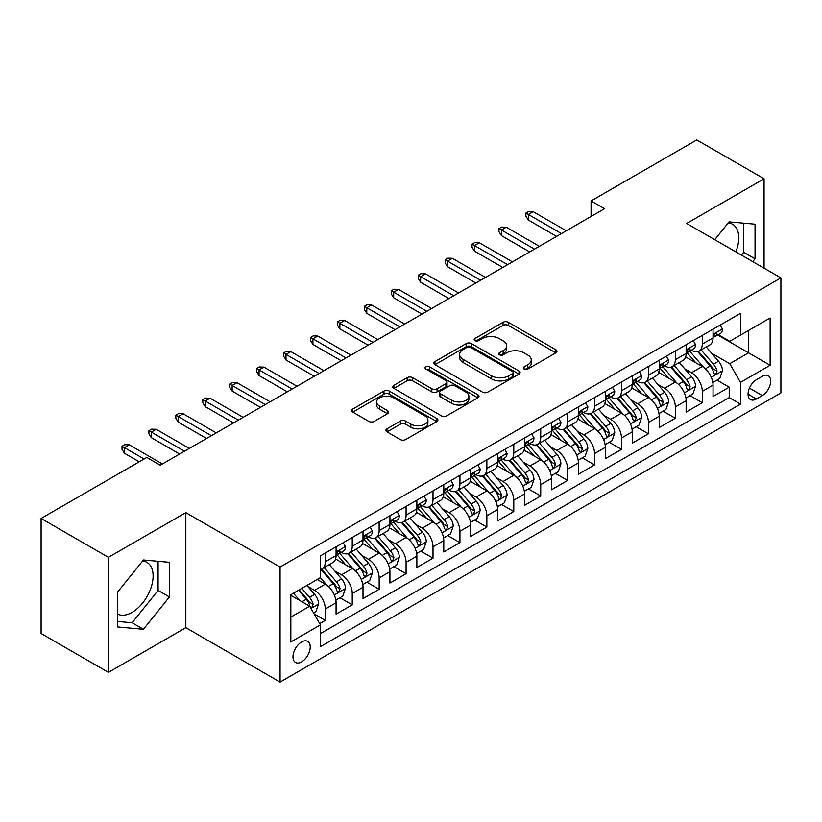 <?xml version="1.0" encoding="UTF-8"?>
<svg xmlns="http://www.w3.org/2000/svg" width="822" height="822" viewBox="0 0 822 822"><rect width="100%" height="100%" fill="white"/><g stroke="black" fill="none" stroke-linecap="round" stroke-linejoin="round"><path stroke-width="1.23" d="M524.097 369.037A2.62 1.51 0 0 0 527.796 369.037L555.878 352.823A3.74 2.158 0 0 0 556.977 351.292A3.74 2.158 0 0 0 555.878 349.771L508.304 322.296A3.74 2.158 0 0 0 503.023 322.296L474.941 338.51A2.62 1.51 0 0 0 474.171 339.578A2.62 1.51 0 0 0 474.941 340.647A2.62 1.51 0 0 0 478.64 340.647L482.278 338.551A11.96 6.905 0 0 1 499.19 338.551L503.156 340.842A11.96 6.905 0 0 1 506.66 345.723A11.96 6.905 0 0 1 503.156 350.604L499.519 352.7A2.62 1.51 0 0 0 498.749 353.768A2.62 1.51 0 0 0 499.519 354.837A2.62 1.51 0 0 0 503.218 354.837L506.855 352.741A11.96 6.905 0 0 1 523.768 352.741L527.734 355.032A11.96 6.905 0 0 1 531.238 359.913A11.96 6.905 0 0 1 527.734 364.793L524.097 366.9A2.62 1.51 0 0 0 523.337 367.968A2.62 1.51 0 0 0 524.097 369.037L524.097 366.9M117.433 613.931A29.705 17.149 120 0 0 132.116 612.359A29.705 17.149 120 0 0 151.515 586.178A29.705 17.149 120 0 0 146.963 562.382A29.705 17.149 120 0 0 142.576 561.036M301.612 661.874A12.186 7.038 120 0 0 309.575 651.137A12.186 7.038 120 0 0 307.705 641.366A12.186 7.038 120 0 0 301.612 641.972A12.186 7.038 120 0 0 293.649 652.709A12.186 7.038 120 0 0 295.519 662.47A12.186 7.038 120 0 0 301.612 661.874M728.22 222.916A29.705 17.149 -60 0 1 732.608 224.262A29.705 17.149 -60 0 1 735.844 251.871M386.998 428.807A3.74 2.158 0 0 0 385.898 430.338A3.74 2.158 0 0 0 386.998 431.858L400.345 439.565A3.74 2.158 0 0 0 405.626 439.565L436.811 421.563A3.74 2.158 0 0 0 437.91 420.032A3.74 2.158 0 0 0 436.811 418.511L389.238 391.046A3.74 2.158 0 0 0 383.956 391.046L352.772 409.048A3.74 2.158 0 0 0 351.672 410.579A3.74 2.158 0 0 0 352.772 412.099L368.893 421.409A3.74 2.158 0 0 0 374.174 421.409L387.522 413.702A3.74 2.158 0 0 0 388.621 412.182A3.74 2.158 0 0 0 387.522 410.651L379.528 406.037A9.998 5.775 0 0 1 376.599 401.958A9.998 5.775 0 0 1 382.775 396.625A9.998 5.775 0 0 1 393.666 397.869L424.984 415.953A9.998 5.775 0 0 1 427.913 420.032A9.998 5.775 0 0 1 421.748 425.364A9.998 5.775 0 0 1 410.846 424.121L405.626 421.1A3.74 2.158 0 0 0 400.345 421.1L386.998 428.807L386.998 431.858M185.834 512.63L108.412 557.326L41.1 518.456L41.1 633.495L108.412 672.365L185.834 627.669L280.076 682.075L280.076 567.036L185.834 512.63L185.834 627.669M764.07 268.178L764.07 178.785L686.658 223.481L780.9 277.887L280.076 567.036M764.07 178.785L696.758 139.925L591.069 200.938L591.069 216.484M41.1 518.456L146.789 457.443L160.249 465.211L604.53 208.706L591.069 200.938M482.535 392.115A3.74 2.158 0 0 0 487.826 392.115L519.011 374.102A3.74 2.158 0 0 0 520.11 372.582A3.74 2.158 0 0 0 519.011 371.051L471.438 343.586A3.74 2.158 0 0 0 466.156 343.586L434.961 361.598A3.74 2.158 0 0 0 433.872 363.118A3.74 2.158 0 0 0 434.961 364.649L482.535 392.115M426.895 369.602A2.62 1.51 0 0 1 429.546 369.962L429.546 366.859L477.911 394.786A3.74 2.158 0 0 1 479.01 396.307A3.74 2.158 0 0 1 477.911 397.838L446.726 415.84A3.74 2.158 0 0 1 441.435 415.84L393.861 388.374L393.861 385.323A3.74 2.158 0 0 0 392.772 386.843A3.74 2.158 0 0 0 393.861 388.374M393.861 385.323L407.209 377.617A3.74 2.158 0 0 1 412.5 377.617L431.797 388.755A3.74 2.158 0 0 0 437.078 388.755L445.935 383.638A3.74 2.158 0 0 0 447.024 382.117A3.74 2.158 0 0 0 445.935 380.586L425.847 368.996A2.62 1.51 0 0 1 425.077 367.927A2.62 1.51 0 0 1 426.69 366.53A2.62 1.51 0 0 1 429.546 366.859M319.717 623.59L325.307 620.363L314.138 613.911M307.777 586.456L314.538 590.36A15.228 8.795 60 0 1 325.307 609.01L336.075 602.793L336.075 614.147L352.237 604.817L339.979 597.748M334.698 570.91L341.459 574.814A15.228 8.795 60 0 1 352.237 593.474L363.005 587.247L363.005 598.601L379.158 589.271L366.91 582.202M361.629 555.364L368.39 559.268A15.228 8.795 60 0 1 379.158 577.928L389.926 571.701L389.926 583.055L406.089 573.725L393.83 566.656M388.559 539.818L395.32 543.722A15.228 8.795 60 0 1 406.089 562.382L416.857 556.155L416.857 567.509L433.009 558.179L420.761 551.11M415.48 524.272L422.241 528.176A15.228 8.795 60 0 1 433.009 546.836L443.788 540.609L443.788 551.963L459.94 542.633L447.692 535.564M442.411 508.726L449.172 512.63A15.228 8.795 60 0 1 459.94 531.289L470.708 525.063L470.708 536.417L486.86 527.087L474.613 520.018M469.331 493.179L476.092 497.084A15.228 8.795 60 0 1 486.86 515.743L497.639 509.517L497.639 520.871L513.791 511.541L501.543 504.472M496.262 477.633L503.023 481.538A15.228 8.795 60 0 1 513.791 500.197L524.559 493.981L524.559 505.325L540.722 495.995L528.464 488.926M523.182 462.087L529.943 465.992A15.228 8.795 60 0 1 540.722 484.651L551.49 478.435L551.49 489.778L567.642 480.449L555.395 473.38M550.113 446.541L556.874 450.446A15.228 8.795 60 0 1 567.642 469.105L578.411 462.889L578.411 474.232L594.573 464.903L582.315 457.833M577.044 430.995L583.795 434.9A15.228 8.795 60 0 1 594.573 453.559L605.341 447.343L605.341 458.686L621.494 449.357L609.246 442.287M603.965 415.449L610.725 419.354A15.228 8.795 60 0 1 621.494 438.013L632.262 431.797L632.262 443.14L648.424 433.811L636.166 426.741M630.895 399.903L637.656 403.808A15.228 8.795 60 0 1 648.424 422.467L659.193 416.251L659.193 427.594L675.345 418.264L663.097 411.195M657.816 384.357L664.577 388.261A15.228 8.795 60 0 1 675.345 406.921L686.123 400.704L686.123 412.048L702.276 402.718L702.276 391.375A15.228 8.795 -120 0 0 691.508 372.715L684.747 368.811M690.028 395.649L702.276 402.718M336.075 602.793A15.228 8.795 -120 0 0 325.307 584.144L317.23 579.479M363.005 587.247A15.228 8.795 -120 0 0 352.237 568.598L335.582 558.981M389.926 571.701A15.228 8.795 -120 0 0 379.158 553.052L362.512 543.434M416.857 556.155A15.228 8.795 -120 0 0 406.089 537.506L389.433 527.888M443.788 540.609A15.228 8.795 -120 0 0 433.009 521.96L416.364 512.342M470.708 525.063A15.228 8.795 -120 0 0 459.94 506.414L443.284 496.796M497.639 509.517A15.228 8.795 -120 0 0 486.86 490.868L470.215 481.25M524.559 493.981A15.228 8.795 -120 0 0 513.791 475.322L497.135 465.704M551.49 478.435A15.228 8.795 -120 0 0 540.722 459.775L524.066 450.158M578.411 462.889A15.228 8.795 -120 0 0 567.642 444.229L550.987 434.612M605.341 447.343A15.228 8.795 -120 0 0 594.573 428.683L577.917 419.066M632.262 431.797A15.228 8.795 -120 0 0 621.494 413.137L604.848 403.52M659.193 416.251A15.228 8.795 -120 0 0 648.424 397.591L631.769 387.974M686.123 400.704A15.228 8.795 -120 0 0 675.345 382.045L658.699 372.428M762.323 376.291L756.394 379.713A11.806 6.812 120 0 0 748.688 390.121A11.806 6.812 120 0 0 750.496 399.574A11.806 6.812 120 0 0 756.394 398.989L762.323 395.567A11.806 6.812 120 0 0 770.029 385.169A11.806 6.812 120 0 0 768.221 375.705A11.806 6.812 120 0 0 762.323 376.291M280.076 682.075L780.9 392.926L780.9 277.887M290.844 617.096L309.688 606.215L320.457 624.874L320.457 646.637L740.509 404.126L740.509 382.353L729.741 363.704L711.667 353.265M320.457 624.874L290.844 641.972L290.844 594.707L320.457 577.609L320.457 555.847L740.509 313.336L740.509 335.099L770.132 318.001L770.132 365.256L740.509 382.353M341.325 552.343L341.459 552.425A15.228 8.795 60 0 0 349.083 553.185L359.851 546.959A15.228 8.795 -120 0 0 363.005 539.992L363.005 531.289M368.246 536.797L368.39 536.879A15.228 8.795 60 0 0 376.003 537.639L386.772 531.413A15.228 8.795 -120 0 0 389.926 524.446L389.926 515.743M395.177 521.251L395.32 521.333A15.228 8.795 60 0 0 402.934 522.093L413.702 515.877A15.228 8.795 -120 0 0 416.857 508.9L416.857 500.197M422.097 505.705L422.241 505.787A15.228 8.795 60 0 0 429.855 506.547L440.633 500.331A15.228 8.795 -120 0 0 443.788 493.354L443.788 484.651M449.028 490.159L449.172 490.241A15.228 8.795 60 0 0 456.785 491.001L467.554 484.785A15.228 8.795 -120 0 0 470.708 477.808L470.708 469.105M475.948 474.613L476.092 474.695A15.228 8.795 60 0 0 483.706 475.455L494.484 469.239A15.228 8.795 -120 0 0 497.639 462.262L497.639 453.559M502.879 459.066L503.023 459.149A15.228 8.795 60 0 0 510.637 459.909L521.405 453.693A15.228 8.795 -120 0 0 524.559 446.716L524.559 438.013M529.81 443.531L529.943 443.603A15.228 8.795 60 0 0 537.567 444.363L548.336 438.147A15.228 8.795 -120 0 0 551.49 431.17L551.49 422.467M556.73 427.985L556.874 428.057A15.228 8.795 60 0 0 564.488 428.817L575.256 422.6A15.228 8.795 -120 0 0 578.411 415.624L578.411 406.921M583.661 412.439L583.795 412.51A15.228 8.795 60 0 0 591.419 413.271L602.187 407.054A15.228 8.795 -120 0 0 605.341 400.078L605.341 391.375M610.582 396.892L610.725 396.975A15.228 8.795 60 0 0 618.339 397.725L629.107 391.508A15.228 8.795 -120 0 0 632.262 384.532L632.262 375.829M637.512 381.346L637.656 381.429A15.228 8.795 60 0 0 645.27 382.179L656.038 375.962A15.228 8.795 -120 0 0 659.193 368.986L659.193 360.283M664.433 365.8L664.577 365.882A15.228 8.795 60 0 0 672.191 366.633L682.969 360.416A15.228 8.795 -120 0 0 686.123 353.439L686.123 344.737M320.457 633.577L729.206 397.591L729.206 387.172L713.044 396.502L713.044 385.158A15.228 8.795 -120 0 0 702.276 366.499L685.62 356.882M691.364 350.254L691.508 350.336A15.228 8.795 -120 0 0 699.121 351.086A15.228 8.795 -120 0 0 702.276 344.11L702.276 335.407M699.121 351.086L709.889 344.87A15.228 8.795 -120 0 0 713.044 337.893L713.044 329.19M325.307 553.052L325.307 561.755A15.228 8.795 60 0 1 322.152 568.732A15.228 8.795 60 0 1 320.457 569.348M322.152 568.732L332.92 562.505A15.228 8.795 -120 0 0 336.075 555.538L336.075 546.836M352.237 537.506L352.237 546.209A15.228 8.795 60 0 1 349.083 553.185M379.158 521.96L379.158 530.663A15.228 8.795 60 0 1 376.003 537.639M406.089 506.414L406.089 515.117A15.228 8.795 60 0 1 402.934 522.093M433.009 490.868L433.009 499.571A15.228 8.795 60 0 1 429.855 506.547M459.94 475.322L459.94 484.024A15.228 8.795 60 0 1 456.785 491.001M486.86 459.775L486.86 468.478A15.228 8.795 60 0 1 483.706 475.455M513.791 444.229L513.791 452.932A15.228 8.795 60 0 1 510.637 459.909M540.722 428.683L540.722 437.386A15.228 8.795 60 0 1 537.567 444.363M567.642 413.137L567.642 421.84A15.228 8.795 60 0 1 564.488 428.817M594.573 397.591L594.573 406.294A15.228 8.795 60 0 1 591.419 413.271M621.494 382.045L621.494 390.748A15.228 8.795 60 0 1 618.339 397.725M648.424 366.499L648.424 375.202A15.228 8.795 60 0 1 645.27 382.179M675.345 350.953L675.345 359.656A15.228 8.795 60 0 1 672.191 366.633M675.345 406.921L675.345 418.264M648.424 422.467L648.424 433.811M621.494 438.013L621.494 449.357M594.573 453.559L594.573 464.903M567.642 469.105L567.642 480.449M540.722 484.651L540.722 495.995M513.791 500.197L513.791 511.541M486.86 515.743L486.86 527.087M459.94 531.289L459.94 542.633M433.009 546.836L433.009 558.179M406.089 562.382L406.089 573.725M379.158 577.928L379.158 589.271M352.237 593.474L352.237 604.817M325.307 609.01L325.307 620.363M309.688 606.215L290.844 595.334M729.741 363.704L748.585 352.823L748.585 330.434L770.132 318.001M717.75 335.016L770.132 365.256M718.294 334.708L729.741 341.315L740.509 335.099M108.412 557.326L108.412 672.365M716.948 380.103L729.206 387.172M729.206 397.591L740.509 404.126M752.788 261.653L755.048 258.838L755.048 224.19L729.063 221.868L714.739 239.695M117.433 626.96L143.418 629.282L169.404 596.957L169.404 562.31L143.418 559.988L117.433 592.313L117.433 626.96M741.475 255.128L743.746 252.303L743.746 223.183M743.746 252.303L755.048 258.838M117.433 621.442L132.116 622.747L158.091 590.422L158.091 561.303M158.091 590.422L169.404 596.957M132.116 622.747L143.418 629.282M525.145 369.397L527.734 367.907A11.96 6.905 0 0 0 531.238 363.026L531.238 359.913M506.66 345.723L506.66 348.836A11.96 6.905 0 0 1 503.156 353.717L500.567 355.207M555.826 352.844L508.304 325.409A3.74 2.158 0 0 0 503.023 325.409L475.989 341.017M518.959 374.133L471.438 346.699A3.74 2.158 0 0 0 466.156 346.699L435.013 364.67M512.404 373.65A2.62 1.51 0 0 0 513.175 372.582A2.62 1.51 0 0 0 512.404 371.513L470.646 347.398A2.62 1.51 0 0 0 466.947 347.398L463.115 349.617A11.96 6.905 0 0 0 459.611 354.498A11.96 6.905 0 0 0 463.115 359.378L491.659 375.86A11.96 6.905 0 0 0 508.571 375.86L512.404 373.65L512.404 376.753A2.62 1.51 0 0 0 513.175 375.685L513.175 372.582M459.611 354.498L459.611 357.611A11.96 6.905 0 0 0 463.115 362.492L463.115 359.378M512.404 376.753L508.571 378.973A11.96 6.905 0 0 1 491.659 378.973L463.115 362.492M393.913 388.405L407.209 380.72L407.209 377.617M447.024 382.117L447.024 385.23A3.74 2.158 0 0 1 445.935 386.751L437.078 391.868A3.74 2.158 0 0 1 431.797 391.868L412.5 380.72A3.74 2.158 0 0 0 407.209 380.72M429.546 369.962L477.859 397.858M451.812 400.314A9.998 5.775 0 0 0 462.714 401.568A9.998 5.775 0 0 0 468.879 396.235A9.998 5.775 0 0 0 465.951 392.145L454.915 385.775A3.74 2.158 0 0 0 449.634 385.775L440.777 390.892A3.74 2.158 0 0 0 439.688 392.413A3.74 2.158 0 0 0 440.777 393.944L451.812 400.314L451.812 403.427A9.998 5.775 0 0 0 462.714 404.671A9.998 5.775 0 0 0 468.879 399.338L468.879 396.235M439.688 392.413L439.688 395.526A3.74 2.158 0 0 0 440.777 397.057L440.777 393.944M451.812 403.427L440.777 397.057M427.913 420.032L427.913 423.145A9.998 5.775 0 0 1 421.748 428.478A9.998 5.775 0 0 1 410.846 427.224L405.626 424.214A3.74 2.158 0 0 0 400.345 424.214L387.039 431.889M376.599 401.958L376.599 405.061A9.998 5.775 0 0 0 379.528 409.14L379.528 406.037M387.47 413.733L379.528 409.14M436.759 421.594L389.238 394.149A3.74 2.158 0 0 0 383.956 394.149L352.813 412.13M712.818 382.487L719.774 378.469L722.466 370.701A10.09 5.826 -120 0 0 718.541 361.218L706.232 346.976M703.776 367.485L689.709 351.21M695.772 362.749L687.613 353.296A24.177 13.964 -120 0 0 686.863 352.453M697.744 351.631L710.187 366.037A10.09 5.826 60 0 1 713.794 372.993L714.524 374.185L715.89 374L717.02 371.123A10.09 5.826 -120 0 0 713.424 364.177L701.125 349.936M698.484 351.395L711.852 366.879A5.138 2.969 60 0 1 713.147 368.893L717.02 371.123M720.185 325.07L722.466 329.036A10.09 5.826 60 0 1 720.38 333.496L715.263 336.455A10.09 5.826 -120 0 0 717.02 334.133L716.805 333.229M713.383 336.928L713.424 336.928A10.09 5.826 -120 0 0 715.263 336.455M715.715 333.372L717.02 334.133C716.383 332.612 715.304 333.229 713.794 335.993A10.09 5.826 60 0 1 713.044 337.431M561.447 233.582L528.33 214.46L528.33 220.06L525.905 216.176L525.905 213.062L528.33 214.46L533.18 211.665L566.296 230.787M528.33 220.06L556.607 236.387M525.905 213.062L528.597 211.511L533.18 211.665M685.897 398.033L692.854 394.015L695.546 386.248A10.09 5.826 -120 0 0 691.61 376.764L679.311 362.523M676.845 383.031L662.789 366.756M668.841 378.295L660.683 368.842A24.177 13.964 -120 0 0 659.932 367.999M670.824 367.177L683.267 381.583A10.09 5.826 60 0 1 686.863 388.539L687.593 389.731L688.959 389.546L690.1 386.669A10.09 5.826 -120 0 0 686.493 379.723L674.194 365.482M671.553 366.941L684.921 382.425A5.138 2.969 60 0 1 686.216 384.439L690.1 386.669M658.967 413.579L665.923 409.562L668.615 401.794A10.09 5.826 -120 0 0 664.69 392.31L652.38 378.069M649.914 398.578L635.858 382.302M641.92 393.841L633.752 384.388A24.177 13.964 -120 0 0 633.012 383.545M643.893 382.723L656.336 397.129A10.09 5.826 60 0 1 659.932 404.085L660.672 405.277L662.039 405.092L663.169 402.215A10.09 5.826 -120 0 0 659.573 395.269L647.263 381.028M644.623 382.487L658.001 397.971A5.138 2.969 60 0 1 659.295 399.985L663.169 402.215M632.036 429.125L639.002 425.108L641.694 417.329A10.09 5.826 -120 0 0 637.759 407.856L625.46 393.615M622.994 414.124L608.927 397.838M614.99 409.387L606.831 399.934A24.177 13.964 -120 0 0 606.081 399.091M616.973 398.269L629.416 412.675A10.09 5.826 60 0 1 633.012 419.631L633.741 420.823L635.108 420.638L636.238 417.761A10.09 5.826 -120 0 0 632.642 410.815L620.343 396.574M617.702 398.033L631.07 413.517A5.138 2.969 60 0 1 632.365 415.531L636.238 417.761M605.115 444.671L612.071 440.654L614.764 432.875A10.09 5.826 -120 0 0 610.838 423.402L598.529 409.161M596.063 429.67L582.007 413.384M588.069 424.923L579.9 415.48A24.177 13.964 -120 0 0 579.15 414.637M590.042 413.815L602.485 428.221A10.09 5.826 60 0 1 606.081 435.177L606.821 436.369L608.177 436.184L609.318 433.307A10.09 5.826 -120 0 0 605.722 426.361L593.412 412.12M590.771 413.579L604.149 429.063A5.138 2.969 60 0 1 605.444 431.077L609.318 433.307M693.254 340.616L695.546 344.582A10.09 5.826 60 0 1 693.449 349.042L688.343 352.001A10.09 5.826 -120 0 0 690.1 349.679L689.884 348.775M686.452 352.474L686.493 352.474A10.09 5.826 -120 0 0 688.343 352.001M688.795 348.918L690.1 349.679C689.463 348.158 688.384 348.775 686.863 351.539A10.09 5.826 60 0 1 686.123 352.977M534.526 249.128L501.41 230.006L501.41 235.606L498.985 231.722L498.985 228.608L501.41 230.006L506.249 227.211L539.376 246.333M501.41 235.606L529.676 251.922M498.985 228.608L501.677 227.057L506.249 227.211M666.323 356.162L668.615 360.128A10.09 5.826 60 0 1 666.529 364.588L661.412 367.547A10.09 5.826 -120 0 0 663.169 365.215L662.953 364.321M659.532 368.02L659.573 368.02A10.09 5.826 -120 0 0 661.412 367.547M661.864 364.465L663.169 365.215C662.532 363.704 661.453 364.321 659.932 367.085A10.09 5.826 60 0 1 659.193 368.523M507.595 264.674L474.479 245.552L474.479 251.152L472.054 247.268L472.054 244.155L474.479 245.552L479.329 242.757L512.445 261.879M474.479 251.152L502.756 267.469M472.054 244.155L474.746 242.603L479.329 242.757M639.403 371.708L641.694 375.675A10.09 5.826 60 0 1 639.598 380.134L634.481 383.093A10.09 5.826 -120 0 0 636.238 380.761L636.033 379.867M632.601 383.566L632.642 383.566A10.09 5.826 -120 0 0 634.481 383.093M634.944 380.011L636.238 380.761C635.612 379.25 634.533 379.867 633.012 382.631A10.09 5.826 60 0 1 632.262 384.069M480.675 280.22L447.548 261.098L447.548 266.698L445.134 262.814L445.134 259.701L447.548 261.098L452.398 258.303L485.514 277.425M447.548 266.698L475.825 283.015M445.134 259.701L447.826 258.149L452.398 258.303M612.472 387.254L614.764 391.221A10.09 5.826 60 0 1 612.678 395.68L607.561 398.639A10.09 5.826 -120 0 0 609.318 396.307L609.102 395.413M605.68 399.112L605.722 399.112A10.09 5.826 -120 0 0 607.561 398.639M608.013 395.557L609.318 396.307C608.681 394.786 607.602 395.413 606.081 398.177A10.09 5.826 60 0 1 605.341 399.615M453.744 295.766L420.628 276.644L420.628 282.244L418.203 278.36L418.203 275.247L420.628 276.644L425.477 273.849L458.594 292.971M420.628 282.244L448.894 298.561M418.203 275.247L420.895 273.695L425.477 273.849M578.185 460.217L585.141 456.2L587.833 448.422A10.09 5.826 -120 0 0 583.908 438.948L571.609 424.707M569.143 445.216L555.076 428.93M561.138 440.469L552.98 431.026A24.177 13.964 -120 0 0 552.23 430.183M563.121 429.361L575.564 443.767A10.09 5.826 60 0 1 579.161 450.723L579.89 451.915L581.257 451.73L582.387 448.853A10.09 5.826 -120 0 0 578.791 441.907L566.492 427.666M563.851 429.125L577.219 444.61A5.138 2.969 60 0 1 578.513 446.623L582.387 448.853M585.552 402.801L587.833 406.767A10.09 5.826 60 0 1 585.747 411.226L580.63 414.185A10.09 5.826 -120 0 0 582.387 411.853L582.182 410.959M578.75 414.658L578.791 414.658A10.09 5.826 -120 0 0 580.63 414.185M581.082 411.103L582.387 411.853C581.75 410.332 580.681 410.959 579.161 413.723A10.09 5.826 60 0 1 578.411 415.161M426.824 311.312L393.697 292.19L393.697 297.79L391.272 293.906L391.272 290.793L393.697 292.19L398.547 289.395L431.663 308.517M393.697 297.79L421.974 314.107M391.272 290.793L393.964 289.241L398.547 289.395M551.264 475.763L558.22 471.746L560.912 463.968A10.09 5.826 -120 0 0 556.977 454.494L544.678 440.253M542.212 460.762L528.156 444.476M534.208 456.015L526.049 446.572A24.177 13.964 -120 0 0 525.299 445.73M536.191 444.908L548.634 459.313A10.09 5.826 60 0 1 552.23 466.269L552.97 467.461L554.326 467.276L555.467 464.399A10.09 5.826 -120 0 0 551.87 457.453L539.561 443.202M536.92 444.671L550.298 460.156A5.138 2.969 60 0 1 551.593 462.17L555.467 464.399M558.621 418.347L560.912 422.313A10.09 5.826 60 0 1 558.826 426.772L553.709 429.731A10.09 5.826 -120 0 0 555.467 427.399L555.251 426.505M551.829 430.204L551.87 430.204A10.09 5.826 -120 0 0 553.709 429.731M554.162 426.649L555.467 427.399C554.829 425.878 553.751 426.505 552.23 429.269A10.09 5.826 60 0 1 551.49 430.707M399.893 326.858L366.776 307.736L366.776 313.336L364.352 309.442L364.352 306.339L366.776 307.736L371.616 304.941L404.743 324.063M366.776 313.336L395.043 329.653M364.352 306.339L367.044 304.787L371.616 304.941M524.333 491.309L531.289 487.292L533.981 479.514A10.09 5.826 -120 0 0 530.056 470.04L517.757 455.799M515.291 476.308L501.225 460.022M507.287 471.561L499.129 462.118A24.177 13.964 -120 0 0 498.379 461.276M509.26 460.454L521.703 474.859A10.09 5.826 60 0 1 525.309 481.815L526.039 483.007L527.405 482.822L528.536 479.945A10.09 5.826 -120 0 0 524.939 472.999L512.64 458.748M510 460.217L523.367 475.702A5.138 2.969 60 0 1 524.662 477.716L528.536 479.945M531.7 433.893L533.981 437.859A10.09 5.826 60 0 1 531.896 442.318L526.779 445.277A10.09 5.826 -120 0 0 528.536 442.945L528.32 442.051M524.898 445.75L524.939 445.75A10.09 5.826 -120 0 0 526.779 445.277M527.231 442.195L528.536 442.945C527.899 441.424 526.83 442.051 525.309 444.815A10.09 5.826 60 0 1 524.559 446.254M372.962 342.404L339.846 323.282L339.846 328.882L337.421 324.988L337.421 321.885L339.846 323.282L344.695 320.488L377.812 339.609M339.846 328.882L368.122 345.199M337.421 321.885L340.113 320.333L344.695 320.488M497.413 506.855L504.369 502.838L507.061 495.06A10.09 5.826 -120 0 0 503.126 485.586L490.826 471.345M488.36 491.854L474.304 475.568M480.356 487.107L472.198 477.664A24.177 13.964 -120 0 0 471.448 476.822M482.339 476L494.782 490.405A10.09 5.826 60 0 1 498.379 497.361L499.118 498.553L500.475 498.368L501.615 495.491A10.09 5.826 -120 0 0 498.009 488.545L485.71 474.294M483.069 475.763L496.437 491.248A5.138 2.969 60 0 1 497.731 493.262L501.615 495.491M504.77 449.439L507.061 453.405A10.09 5.826 60 0 1 504.965 457.864L499.858 460.823A10.09 5.826 -120 0 0 501.615 458.491L501.399 457.597M497.968 461.296L498.009 461.296A10.09 5.826 -120 0 0 499.858 460.823M500.31 457.741L501.615 458.491C500.978 456.97 499.899 457.597 498.379 460.361A10.09 5.826 60 0 1 497.639 461.8M346.041 357.95L312.925 338.828L312.925 344.428L310.5 340.534L310.5 337.431L312.925 338.828L317.765 336.034L350.891 355.155M312.925 344.428L341.192 360.745M310.5 337.431L313.192 335.879L317.765 336.034M470.482 522.402L477.438 518.384L480.13 510.606A10.09 5.826 -120 0 0 476.205 501.132L463.896 486.891M461.44 507.4L447.374 491.114M453.436 502.653L445.277 493.21A24.177 13.964 -120 0 0 444.527 492.368M455.409 491.546L467.852 505.951A10.09 5.826 60 0 1 471.458 512.907L472.188 514.099L473.554 513.904L474.684 511.037A10.09 5.826 -120 0 0 471.088 504.092L458.789 489.84M456.148 491.309L469.516 506.794A5.138 2.969 60 0 1 470.811 508.797L474.684 511.037M477.849 464.985L480.13 468.941A10.09 5.826 60 0 1 478.044 473.41L472.927 476.359A10.09 5.826 -120 0 0 474.684 474.037L474.469 473.143M471.047 476.842L471.088 476.832A10.09 5.826 -120 0 0 472.927 476.359M473.38 473.287L474.684 474.037C474.047 472.516 472.969 473.143 471.458 475.907A10.09 5.826 60 0 1 470.708 477.346M319.111 373.496L285.994 354.374L285.994 359.974L283.569 356.08L283.569 352.977L285.994 354.374L290.844 351.58L323.96 370.701M285.994 359.974L314.271 376.291M283.569 352.977L286.262 351.426L290.844 351.58M443.561 537.948L450.518 533.93L453.21 526.152A10.09 5.826 -120 0 0 449.274 516.678L436.975 502.437M434.509 522.946L420.443 506.66M426.505 518.199L418.347 508.756A24.177 13.964 -120 0 0 417.597 507.914M428.488 507.092L440.931 521.497A10.09 5.826 60 0 1 444.527 528.454L445.257 529.645L446.623 529.45L447.754 526.583A10.09 5.826 -120 0 0 444.157 519.638L431.858 505.386M429.218 506.855L442.585 522.34A5.138 2.969 60 0 1 443.88 524.344L447.754 526.583M450.918 480.531L453.21 484.487A10.09 5.826 60 0 1 451.114 488.956L445.997 491.905A10.09 5.826 -120 0 0 447.754 489.583L447.548 488.689M444.116 492.378L444.157 492.378A10.09 5.826 -120 0 0 445.997 491.905M446.459 488.833L447.754 489.583C447.127 488.063 446.048 488.689 444.527 491.453A10.09 5.826 60 0 1 443.788 492.892M292.19 389.042L259.064 369.921L259.064 375.52L256.649 371.626L256.649 368.523L259.064 369.921L263.913 367.126L297.03 386.248M259.064 375.52L287.34 391.837M256.649 368.523L259.341 366.961L263.913 367.126M416.631 553.494L423.587 549.476L426.279 541.698A10.09 5.826 -120 0 0 422.354 532.224L410.044 517.983M407.578 538.492L393.522 522.206M399.584 533.745L391.416 524.302A24.177 13.964 -120 0 0 390.666 523.46M401.557 522.638L414 537.043A10.09 5.826 60 0 1 417.597 544L418.336 545.192L419.703 544.996L420.833 542.13A10.09 5.826 -120 0 0 417.237 535.184L404.927 520.932M402.287 522.402L415.665 537.886A5.138 2.969 60 0 1 416.96 539.89L420.833 542.13M423.988 496.077L426.279 500.033A10.09 5.826 60 0 1 424.193 504.503L419.076 507.451A10.09 5.826 -120 0 0 420.833 505.129L420.617 504.235M417.196 507.924L417.237 507.924A10.09 5.826 -120 0 0 419.076 507.451M419.528 504.379L420.833 505.129C420.196 503.609 419.117 504.235 417.597 506.999A10.09 5.826 60 0 1 416.857 508.438M265.259 404.588L232.143 385.467L232.143 391.067L229.718 387.172L229.718 384.069L232.143 385.467L236.993 382.672L270.109 401.794M232.143 391.067L260.41 407.383M229.718 384.069L232.41 382.507L236.993 382.672M389.7 569.04L396.666 565.022L399.348 557.244A10.09 5.826 -120 0 0 395.423 547.771L383.124 533.529M380.658 554.038L366.591 537.752M372.654 549.291L364.495 539.849A24.177 13.964 -120 0 0 363.745 539.006M374.637 538.184L387.08 552.59A10.09 5.826 60 0 1 390.676 559.546L391.406 560.738L392.772 560.542L393.902 557.676A10.09 5.826 -120 0 0 390.306 550.73L378.007 536.478M375.366 537.948L388.734 553.432A5.138 2.969 60 0 1 390.029 555.436L393.902 557.676M397.067 511.623L399.348 515.579A10.09 5.826 60 0 1 397.262 520.049L392.145 522.998A10.09 5.826 -120 0 0 393.902 520.675L393.697 519.781M390.265 523.47L390.306 523.47A10.09 5.826 -120 0 0 392.145 522.998M392.597 519.925L393.902 520.675C393.276 519.155 392.197 519.781 390.676 522.545A10.09 5.826 60 0 1 389.926 523.974M238.339 420.134L205.212 401.013L205.212 406.613L202.787 402.718L202.787 399.615L205.212 401.013L210.062 398.218L243.178 417.329M205.212 406.613L233.489 422.929M202.787 399.615L205.49 398.053L210.062 398.218M362.779 584.586L369.736 580.568L372.428 572.79A10.09 5.826 -120 0 0 368.492 563.317L356.193 549.075M353.727 569.584L339.671 553.298M345.733 564.837L337.565 555.395A24.177 13.964 -120 0 0 336.815 554.552M347.706 553.73L360.149 568.136A10.09 5.826 60 0 1 363.745 575.092L364.485 576.284L365.841 576.088L366.982 573.222A10.09 5.826 -120 0 0 363.386 566.276L351.076 552.024M348.436 553.494L361.814 568.978A5.138 2.969 60 0 1 363.108 570.982L366.982 573.222M335.849 600.132L342.805 596.114L345.497 588.336A10.09 5.826 -120 0 0 341.572 578.863L329.273 564.622M326.807 585.13L320.364 577.671M318.802 580.383L317.754 579.171M320.775 569.276L333.229 583.682A10.09 5.826 60 0 1 336.825 590.638L337.554 591.83L338.921 591.635L340.051 588.768A10.09 5.826 -120 0 0 336.455 581.812L324.156 567.57M321.515 569.04L334.883 584.524A5.138 2.969 60 0 1 336.177 586.528L340.051 588.768M313.593 612.976L315.884 611.66L318.576 603.882A10.09 5.826 -120 0 0 314.641 594.409L306.904 585.439M299.67 600.43L293.433 593.217M291.872 595.929L290.844 594.738M298.55 590.258L306.298 599.228A10.09 5.826 60 0 1 309.894 606.184L310.634 607.376L311.99 607.181L313.131 604.314A10.09 5.826 -120 0 0 309.524 597.358L301.787 588.398M299.177 589.898L307.952 600.07A5.138 2.969 60 0 1 309.257 602.074L313.131 604.314M370.136 527.169L372.428 531.125A10.09 5.826 60 0 1 370.342 535.595L365.225 538.544A10.09 5.826 -120 0 0 366.982 536.221L366.766 535.327M363.345 539.016L363.386 539.016A10.09 5.826 -120 0 0 365.225 538.544M365.677 535.471L366.982 536.221C366.345 534.701 365.266 535.327 363.745 538.091A10.09 5.826 60 0 1 363.005 539.52M211.408 435.681L178.292 416.559L178.292 422.159L175.867 418.264L175.867 415.161L178.292 416.559L183.131 413.764L216.258 432.875M178.292 422.159L206.558 438.475M175.867 415.161L178.559 413.6L183.131 413.764M343.216 542.715L345.497 546.671A10.09 5.826 60 0 1 343.411 551.141L338.294 554.09A10.09 5.826 -120 0 0 340.051 551.768L339.835 550.874M336.414 554.562L336.455 554.562A10.09 5.826 -120 0 0 338.294 554.09M338.746 551.017L340.051 551.768C339.414 550.247 338.345 550.874 336.825 553.638A10.09 5.826 60 0 1 336.075 555.066M184.477 451.227L151.361 432.105L151.361 437.694L148.936 433.811L148.936 430.707L151.361 432.105L156.211 429.3L189.327 448.422M151.361 437.694L179.638 454.021M148.936 430.707L151.628 429.146L156.211 429.3M144.097 458.995L124.441 447.651L124.441 453.241L122.016 449.357L122.016 446.254L124.441 447.651L129.28 444.846L162.407 463.968M124.441 453.241L139.247 461.8M122.016 446.254L124.708 444.692L129.28 444.846M314.538 590.36L325.307 584.144M341.459 574.814L352.237 568.598M368.39 559.268L379.158 553.052M395.32 543.722L406.089 537.506M422.241 528.176L433.009 521.96M449.172 512.63L459.94 506.414M476.092 497.084L486.86 490.868M503.023 481.538L513.791 475.322M529.943 465.992L540.722 459.775M556.874 450.446L567.642 444.229M583.795 434.9L594.573 428.683M610.725 419.354L621.494 413.137M637.656 403.808L648.424 397.591M664.577 388.261L675.345 382.045M691.508 372.715L702.276 366.499M702.276 344.11L713.044 337.893M325.307 561.755L336.075 555.538M352.237 546.209L363.005 539.992M379.158 530.663L389.926 524.446M406.089 515.117L416.857 508.9M433.009 499.571L443.788 493.354M459.94 484.024L470.708 477.808M486.86 468.478L497.639 462.262M513.791 452.932L524.559 446.716M540.722 437.386L551.49 431.17M567.642 421.84L578.411 415.624M594.573 406.294L605.341 400.078M621.494 390.748L632.262 384.532M648.424 375.202L659.193 368.986M675.345 359.656L686.123 353.439M702.276 391.375L713.044 385.158M749.407 388.118L762.323 395.567M748.051 394.17L756.394 398.989M527.734 367.907L527.734 364.793M499.519 354.837L499.519 352.7M503.156 353.717L503.156 350.604M474.941 340.647L474.941 338.51M503.023 325.409L503.023 322.296M508.304 325.409L508.304 322.296M555.878 352.823L555.878 349.771M434.961 364.649L434.961 361.598M466.156 346.699L466.156 343.586M471.438 346.699L471.438 343.586M519.011 374.102L519.011 371.051M491.659 378.973L491.659 375.86M508.571 378.973L508.571 375.86M412.5 380.72L412.5 377.617M431.797 391.868L431.797 388.755M437.078 391.868L437.078 388.755M445.935 386.751L445.935 383.638M477.911 397.838L477.911 394.786M400.345 424.214L400.345 421.1M405.626 424.214L405.626 421.1M410.846 427.224L410.846 424.121M387.522 413.702L387.522 410.651M352.772 412.099L352.772 409.048M383.956 394.149L383.956 391.046M389.238 394.149L389.238 391.046M436.811 421.563L436.811 418.511M711.277 377.319L722.404 370.897M713.424 364.177L718.541 361.218M705.379 368.821L710.187 366.037M722.404 328.913L713.044 334.318M684.356 392.854L695.474 386.443M686.493 379.723L691.61 376.764M678.448 384.367L683.267 381.583M657.425 408.4L668.553 401.989M659.573 395.269L664.69 392.31M651.527 399.913L656.336 397.129M630.505 423.947L641.622 417.525M632.642 410.815L637.759 407.856M624.597 415.459L629.416 412.675M603.574 439.493L614.702 433.071M605.722 426.361L610.838 423.402M597.676 431.005L602.485 428.221M695.474 344.459L686.123 349.864M668.553 360.005L659.193 365.41M641.622 375.551L632.262 380.956M614.702 391.097L605.341 396.502M576.654 455.039L587.771 448.617M578.791 441.907L583.908 438.948M570.745 446.552L575.564 443.767M587.771 406.643L578.411 412.048M549.723 470.585L560.84 464.163M551.87 457.453L556.977 454.494M543.825 462.098L548.634 459.313M560.84 422.189L551.49 427.594M522.792 486.131L533.92 479.709M524.939 472.999L530.056 470.04M516.894 477.644L521.703 474.859M533.92 437.736L524.559 443.14M495.872 501.677L506.989 495.255M498.009 488.545L503.126 485.586M489.974 493.19L494.782 490.405M506.989 453.282L497.639 458.686M468.941 517.223L480.069 510.801M471.088 504.092L476.205 501.132M463.043 508.736L467.852 505.951M480.069 468.828L470.708 474.232M442.02 532.769L453.138 526.347M444.157 519.638L449.274 516.678M436.112 524.282L440.931 521.497M453.138 484.374L443.788 489.778M415.089 548.315L426.217 541.893M417.237 535.184L422.354 532.224M409.192 539.828L414 537.043M426.217 499.92L416.857 505.325M388.169 563.861L399.287 557.439M390.306 550.73L395.423 547.771M382.261 555.374L387.08 552.59M399.287 515.466L389.926 520.871M361.238 579.407L372.356 572.985M363.386 566.276L368.492 563.317M355.34 570.92L360.149 568.136M334.307 594.953L345.435 588.531M336.455 581.812L341.572 578.863M328.41 586.456L333.229 583.682M310.973 608.434L318.504 604.078M309.524 597.358L314.641 594.409M301.941 601.745L306.298 599.228M372.356 531.012L363.005 536.417M345.435 546.558L336.075 551.963"/></g></svg>
